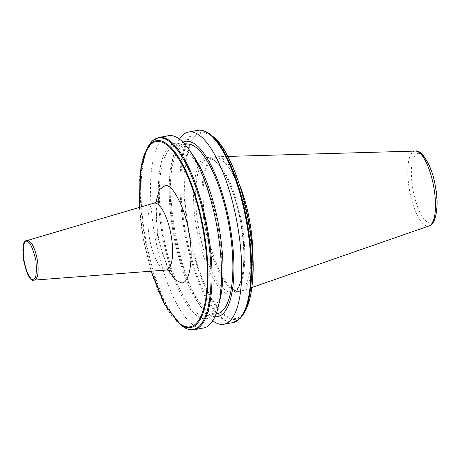 <?xml version="1.0" encoding="UTF-8"?>
<svg xmlns="http://www.w3.org/2000/svg" width="460" height="460" viewBox="0 0 460 460"><rect width="100%" height="100%" fill="white"/><g stroke="black" fill="none" stroke-linecap="round" stroke-linejoin="round"><path stroke-width="0.34" stroke-dasharray="2.3 1.72" d="M230.063 294.061C241.724 296.844 247.831 259.405 241.253 225.509C236.607 191.59 218.155 154.497 207.471 157.59C195.81 154.807 189.704 192.251 196.282 226.142C200.928 260.061 219.38 297.16 230.063 294.061M252.781 256.433A68.408 21.93 79.6 0 1 241.339 291.151A68.408 21.93 79.6 0 1 239.102 291.548A68.408 21.93 79.6 0 1 236.727 291.209A68.408 21.93 79.6 0 1 206.373 228.102A68.408 21.93 79.6 0 1 212.353 158.326A68.408 21.93 79.6 0 1 216.683 156.745A68.408 21.93 79.6 0 1 216.786 156.739A68.408 21.93 79.6 0 1 239.7 185.144M215.516 157.677A67.718 21.712 79.6 0 1 248.239 222.283A67.718 21.712 79.6 0 1 238.78 291.002A67.718 21.712 79.6 0 1 237.607 291.117A67.718 21.712 79.6 0 1 235.255 290.789A67.718 21.712 79.6 0 1 205.206 228.315A67.718 21.712 79.6 0 1 211.123 159.246A67.718 21.712 79.6 0 1 214.343 157.791A67.718 21.712 79.6 0 1 215.516 157.677M214.958 316.704A89.079 28.56 79.6 0 1 198.111 302.985A89.079 28.56 79.6 0 1 172.644 229.39A89.079 28.56 79.6 0 1 172.069 161.023A89.079 28.56 79.6 0 1 182.948 142.22M212.773 320.798A97.727 31.332 79.6 0 1 202.429 309.315A97.727 31.332 79.6 0 1 174.484 228.574A97.727 31.332 79.6 0 1 173.857 153.571A97.727 31.332 79.6 0 1 179.452 139.167M176.605 146.067A86.187 27.634 79.6 0 1 218.253 228.292A86.187 27.634 79.6 0 1 206.212 315.755A86.187 27.634 79.6 0 1 204.723 315.899A86.187 27.634 79.6 0 1 163.076 233.674A86.187 27.634 79.6 0 1 175.116 146.211A86.187 27.634 79.6 0 1 176.605 146.067M186.012 144.21A86.187 27.634 -100.4 0 0 173.972 231.673A86.187 27.634 -100.4 0 0 215.619 313.898A86.187 27.634 -100.4 0 0 217.114 313.754M194.114 156.981A89.079 28.56 -100.4 0 0 176.134 143.215A89.079 28.56 -100.4 0 0 161.742 231.391A89.079 28.56 -100.4 0 0 205.195 318.751A89.079 28.56 -100.4 0 0 220.156 298.942M203.648 327.957A97.727 31.332 79.6 0 1 201.952 328.124A97.727 31.332 79.6 0 1 154.727 234.887A97.727 31.332 79.6 0 1 168.377 135.712M249.481 299.425C247.652 306.251 245.237 311.299 242.224 314.582A94.139 30.182 79.6 0 1 224.739 314.824C211.105 305.969 193.855 264.143 188.203 226.257C181.315 188.393 184.667 146.274 195.31 137.074A94.139 30.182 79.6 0 1 203.412 133.072A94.139 30.182 79.6 0 1 212.796 136.827C235.255 151.972 257.502 233.306 252.39 281.589A94.139 30.182 79.6 0 1 249.481 299.425L249.326 300.564M139.449 207.414L143.428 239.332L151.15 271.199M418.376 153.634C414.822 152.294 408.641 162.765 412.718 188.324C417.105 213.877 426.713 224.123 429.812 222.692C433.366 224.031 439.547 213.561 435.47 188.002C431.083 162.449 421.475 152.197 418.376 153.634M415.311 151.087A38.088 12.213 -100.4 0 0 409.302 188.962A38.088 12.213 -100.4 0 0 427.852 226.142A38.088 12.213 -100.4 0 0 429.099 225.923M209.156 158.844A67.718 21.712 79.6 0 1 241.88 223.451A67.718 21.712 79.6 0 1 232.421 292.169A67.718 21.712 79.6 0 1 231.248 292.284A67.718 21.712 79.6 0 1 198.524 227.677A67.718 21.712 79.6 0 1 207.983 158.959A67.718 21.712 79.6 0 1 209.156 158.844M153.761 203.193A34.011 10.902 -100.4 0 0 149.471 238.188A34.011 10.902 -100.4 0 0 165.807 270.072A34.011 10.902 -100.4 0 0 166.031 270.06M34.103 280.128A20.119 6.452 79.6 0 1 24.437 261.268A20.119 6.452 79.6 0 1 26.979 240.568M194.149 329.699A97.727 31.332 79.6 0 1 192.452 329.866A97.727 31.332 79.6 0 1 183.132 326.289A97.727 31.332 79.6 0 1 144.756 233.841A97.727 31.332 79.6 0 1 152.576 141.013A97.727 31.332 79.6 0 1 158.878 137.454M233.059 322.563A97.727 31.332 79.6 0 1 231.363 322.73A97.727 31.332 79.6 0 1 222.042 319.148A97.727 31.332 79.6 0 1 183.666 226.699A97.727 31.332 79.6 0 1 191.486 133.871A97.727 31.332 79.6 0 1 197.794 130.318M243.162 314.502A97.365 31.217 79.6 0 1 240.091 318.51A97.365 31.217 79.6 0 1 232.116 322.224A97.365 31.217 79.6 0 1 222.95 318.751A97.365 31.217 79.6 0 1 184.609 226.625A97.365 31.217 79.6 0 1 192.441 134.01A97.365 31.217 79.6 0 1 200.353 130.358A97.365 31.217 79.6 0 1 209.438 133.774M224.739 314.824L224.681 315.888A95.007 30.463 79.6 0 1 187.588 226.326A95.007 30.463 79.6 0 1 194.925 136.137A95.007 30.463 79.6 0 1 202.935 132.279A95.007 30.463 79.6 0 1 212.181 135.89A95.007 30.463 79.6 0 1 212.439 136.091M194.925 136.137L195.31 137.074M244.703 311.96A95.007 30.463 79.6 0 1 241.937 315.641A95.007 30.463 79.6 0 1 233.927 319.499A95.007 30.463 79.6 0 1 224.681 315.888M212.796 136.827L212.181 135.89M242.224 314.582L241.937 315.641M168.268 270.141L157.561 236.745L155.825 202.325M147.234 148.057A95.007 30.463 -100.4 0 0 143.543 239.625A95.007 30.463 -100.4 0 0 179.498 323.926M148.781 145.515A97.365 31.217 -100.4 0 0 144.998 239.361A97.365 31.217 -100.4 0 0 181.838 325.749M214.343 157.791L208.926 158.867C218.575 157.211 235.336 188.381 240.908 223.957C244.438 245.278 244.755 262.965 241.868 277.023C238.7 290.864 233.502 292.117 232.421 292.169L238.78 291.002M251.884 287.488L241.339 291.151M172.069 161.023L173.857 153.571M206.212 315.755L216.091 313.938M227.844 156.423L216.683 156.745M235.255 290.789L236.727 291.209M211.123 159.246L212.353 158.326M198.111 302.985L202.429 309.315M175.116 146.211L184.995 144.4M158.349 200.123L157.567 202.394C155.641 210.243 155.928 221.772 158.43 236.975C161.201 255.415 170.631 272.274 171.407 271.302M139.38 207.431L143.422 239.648L151.076 271.204"/><path stroke-width="0.69" d="M239.7 185.144A68.408 21.93 79.6 0 1 252.781 256.433M179.452 139.167A97.727 31.332 79.6 0 1 188.577 132.008A97.727 31.332 79.6 0 1 190.273 131.842A97.727 31.332 79.6 0 1 237.941 227.683A97.727 31.332 79.6 0 1 223.847 324.254A97.727 31.332 79.6 0 1 222.151 324.421A97.727 31.332 79.6 0 1 212.773 320.798M182.948 142.22A89.079 28.56 79.6 0 1 230.483 228.574A89.079 28.56 79.6 0 1 214.958 316.704M216.091 313.938L217.114 313.754A86.187 27.634 -100.4 0 0 229.149 226.291A86.187 27.634 -100.4 0 0 187.502 144.066A86.187 27.634 -100.4 0 0 186.012 144.21L184.995 144.4M218.368 306.394L220.156 298.942A89.079 28.56 -100.4 0 0 194.114 156.981L189.796 150.65A97.727 31.332 79.6 0 1 218.368 306.394A97.727 31.332 79.6 0 1 203.648 327.957L194.149 329.699A97.727 31.332 79.6 0 0 200.554 326.042A97.727 31.332 79.6 0 0 207.954 311.57A97.727 31.332 79.6 0 0 211.588 289.323A97.727 31.332 79.6 0 0 169.763 140.766A97.727 31.332 79.6 0 0 160.574 137.287A97.727 31.332 79.6 0 0 158.878 137.454L152.03 141.277L148.781 145.515A97.365 31.217 -100.4 0 1 151.909 141.444A97.365 31.217 79.6 0 1 159.821 137.793A97.365 31.217 79.6 0 1 168.906 141.208A97.365 31.217 79.6 0 1 210.634 289.472A97.365 31.217 79.6 0 1 207.069 311.282A97.365 31.217 79.6 0 1 199.559 325.945A97.365 31.217 79.6 0 1 191.584 329.659A97.365 31.217 79.6 0 1 182.419 326.186L181.838 325.749A97.365 31.217 -100.4 0 0 182.419 326.186C186.432 329.17 190.342 330.343 194.149 329.699M158.878 137.454L168.377 135.712A97.727 31.332 79.6 0 1 170.073 135.545A97.727 31.332 79.6 0 1 189.796 150.65M151.15 271.199L165.042 305.078L179.94 323.788A94.139 30.182 79.6 0 0 196.029 323.558C199.312 320.332 201.934 315.071 203.883 307.792A94.139 30.182 79.6 0 0 206.799 289.955C209.018 266.863 205.039 231.489 197.173 203.952C189.652 176.042 176.939 151.524 166.399 144.595A94.139 30.182 79.6 0 0 157.814 141.438A94.139 30.182 79.6 0 0 150.311 144.82L144.894 153.341L140.984 167.267L139.449 207.414M227.844 156.423L415.466 151.081C420.946 148.994 432.228 165.232 435.304 186.081C439.823 206.753 435.103 225.929 429.099 225.923A38.088 12.213 -100.4 0 0 433.671 186.495A38.088 12.213 -100.4 0 0 415.426 151.081A38.088 12.213 -100.4 0 0 415.368 151.087A38.088 12.213 -100.4 0 0 415.311 151.087M155.825 202.325L159.419 189.692L165.123 185.593C172.736 183.385 185.874 209.806 189.186 233.967C193.873 258.1 189.52 284.774 181.217 282.791L175.116 279.806L168.268 270.141M171.39 271.291L171.407 271.302C170.574 270.612 168.992 270.192 166.664 270.031L166.031 270.06A34.011 10.902 -100.4 0 0 171.246 236.066A34.011 10.902 -100.4 0 0 154.709 203.05A34.011 10.902 -100.4 0 0 153.761 203.193C156.36 202.112 157.889 201.089 158.349 200.123M166.031 270.06L34.034 280.128C26.139 283.958 17.727 239.855 26.979 240.568A20.119 6.452 79.6 0 1 27.537 240.482A20.119 6.452 79.6 0 1 37.318 260.009A20.119 6.452 79.6 0 1 34.23 280.123A20.119 6.452 79.6 0 1 34.103 280.128M32.867 279.111C30.141 280.209 27.071 274.033 23.655 260.578C22.615 247.095 23.633 240.862 26.703 241.88C29.428 240.781 32.499 246.957 35.92 260.406C36.961 273.89 35.943 280.128 32.867 279.111M188.577 132.008L197.794 130.318A97.727 31.332 79.6 0 1 199.485 130.151A97.727 31.332 79.6 0 1 208.673 133.63A97.727 31.332 -100.4 0 1 250.499 282.181A97.727 31.332 79.6 0 1 246.865 304.434A97.727 31.332 -100.4 0 1 239.464 318.906A97.727 31.332 79.6 0 1 233.059 322.563L223.847 324.254M139.38 207.431L140.122 171.994L147.234 148.057A95.007 30.463 -100.4 0 1 150.5 143.871A95.007 30.463 79.6 0 1 158.01 140.518A95.007 30.463 79.6 0 1 166.589 143.646A95.007 30.463 -100.4 0 1 207.489 289.886A95.007 30.463 79.6 0 1 204.401 308.804L203.883 307.792M209.438 133.774A97.365 31.217 79.6 0 1 210.099 134.268A97.365 31.217 79.6 0 1 251.166 282.037A97.365 31.217 79.6 0 1 247.606 303.847A97.365 31.217 79.6 0 1 243.162 314.502L244.703 311.96A95.007 30.463 79.6 0 0 249.326 300.564A95.007 30.463 79.6 0 0 252.408 281.646L252.39 281.589M197.794 130.318L199.669 130.134C202.871 130.123 206.12 131.33 209.421 133.756L212.439 136.091A95.007 30.463 79.6 0 1 252.408 281.646M204.401 308.804A95.007 30.463 -100.4 0 1 196.512 324.386A95.007 30.463 79.6 0 1 189.002 327.738A95.007 30.463 79.6 0 1 180.423 324.616A95.007 30.463 -100.4 0 1 179.498 323.926L181.838 325.749M244.703 311.96L249.326 300.564M206.799 289.955L207.489 289.886M429.099 225.923L251.884 287.488M212.439 136.091C235.405 151.829 257.445 232.846 252.5 281.606C251.913 288.661 250.895 294.877 249.446 300.248M151.076 271.204L164.352 304.072L179.498 323.926M233.059 322.563L239.988 318.653L243.162 314.502M147.234 148.057L148.781 145.515M26.979 240.568L153.761 203.193"/></g></svg>
